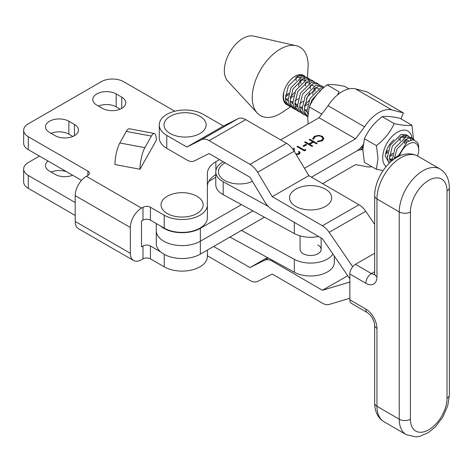 <?xml version="1.0" encoding="UTF-8"?>
<svg xmlns="http://www.w3.org/2000/svg" width="473" height="473" viewBox="0 0 473 473"><rect width="100%" height="100%" fill="white"/><g stroke="black" fill="none" stroke-linecap="round" stroke-linejoin="round"><path stroke-width="0.71" d="M121.762 97.166L116.175 93.944A13.693 7.905 0 0 0 101.252 92.229A13.693 7.905 0 0 0 92.797 99.531A13.693 7.905 0 0 0 96.811 105.124L102.393 108.352A13.693 7.905 0 0 0 117.322 110.061A13.693 7.905 0 0 0 125.777 102.759A13.693 7.905 0 0 0 121.762 97.166L121.762 108.352M174.809 111.238L123.624 81.687A15.804 9.123 0 0 0 101.281 81.687L28.279 123.831A15.804 9.123 0 0 0 23.65 130.282A15.804 9.123 0 0 0 28.279 136.732L87.872 171.137A5.268 3.039 180 0 1 89.415 173.289A5.268 3.039 180 0 1 87.872 175.442L86.382 176.299L141.504 208.126L142.994 207.263A5.268 3.039 180 0 1 150.444 207.263L164.22 215.221A25.282 14.598 0 0 0 191.778 218.384A25.282 14.598 0 0 0 207.381 204.898L207.381 173.579A28.971 16.726 180 0 1 215.865 161.748L219.567 159.614M74.462 124.476L68.875 121.254A13.693 7.905 0 0 0 53.952 119.539A13.693 7.905 0 0 0 45.497 126.841A13.693 7.905 0 0 0 49.505 132.434L55.093 135.656A13.693 7.905 0 0 0 70.022 137.371A13.693 7.905 0 0 0 78.471 130.069A13.693 7.905 0 0 0 74.462 124.476L74.462 135.656M119.835 142.964A15.804 3.985 -79.4 0 0 114.951 164.539L140.002 169.239L156.279 140.315A15.804 3.985 100.6 0 0 154.31 133.463A15.804 3.985 100.6 0 0 151.395 136.094L126.344 131.393L119.835 142.964L144.886 147.659L151.395 136.094M141.504 208.126A15.804 9.123 120 0 0 130.329 227.478L130.329 253.28A15.804 9.123 120 0 0 133.605 260.517A15.804 9.123 120 0 0 141.504 259.73L142.994 258.873A5.268 3.039 180 0 1 150.444 258.873L164.22 266.831A25.282 14.598 0 0 0 191.778 269.994A25.282 14.598 0 0 0 207.381 256.508L207.381 250.087M160.554 251.807L150.444 245.972A5.268 3.039 0 0 0 142.994 245.972L141.504 246.829L141.504 221.027L142.994 220.164A5.268 3.039 180 0 1 150.444 220.164L164.22 228.122A25.282 14.598 0 0 0 191.778 231.285A25.282 14.598 0 0 0 207.381 217.799L207.381 204.898M39.454 156.09L28.279 162.541A15.804 9.123 180 0 0 23.65 168.991L23.65 181.892A15.804 9.123 0 0 0 28.279 188.343L75.207 215.434M75.207 202.533L28.279 175.442A15.804 9.123 180 0 1 23.65 168.991M72.641 175.246A13.693 7.905 180 0 1 55.093 174.366L49.505 171.137A13.693 7.905 180 0 1 45.497 165.55A13.693 7.905 180 0 1 47.98 161.009M66.799 171.876A13.693 7.905 0 0 0 51.114 172.066M130.329 227.478L75.207 195.651L75.207 221.459L130.329 253.28M207.381 186.48A28.971 16.726 180 0 1 215.777 174.703M23.65 130.282L23.65 143.183A15.804 9.123 0 0 0 28.279 149.634L81.527 180.379M133.605 260.517L78.477 228.69A15.804 9.123 -60 0 1 75.207 221.459M75.207 195.651A15.804 9.123 -60 0 1 86.382 176.299M72.854 136.455L68.875 134.155A13.693 7.905 0 0 0 51.114 133.362M120.16 109.145L116.175 106.845A13.693 7.905 0 0 0 98.414 106.053M144.886 147.659A15.804 3.985 100.6 0 0 140.002 169.239M126.344 131.393A15.804 3.985 -79.4 0 1 129.259 128.762L154.31 133.463M295.844 154.003L298.41 153.713L299.149 152.732L298.422 151.721L299.09 151.336L300.148 152.797L299.137 154.174L296.258 154.695M293.414 150.036L293.171 149.681M292.722 149.06L294.218 148.191L294.407 151.62M305.871 144.336L306.64 144.779L303.772 146.429L303.01 145.991L305.871 144.336L306.268 144.992M312.694 139.121L314.374 136.348L318.749 135.325L322.35 136.313L323.958 138.524L322.208 140.865L317.401 141.841L317.537 141.244L321.486 140.398L322.935 138.435L321.628 136.673C319.435 135.645 317.271 135.686 315.142 136.786L313.723 139.038L312.694 139.121L312.635 138.654M401.021 118.9L403.339 112.899L391.969 109.949A31.602 18.252 120 0 0 364.553 126.823L355.536 138.82L319.05 117.742L280.631 139.902M215.777 177.31L208.782 181.348M160.554 226.005A25.808 14.9 0 0 0 163.841 228.335A25.808 14.9 0 0 0 200.339 228.341L200.339 241.242A25.808 14.9 180 0 1 163.841 241.236A25.808 14.9 180 0 1 156.291 230.706L156.291 223.546M355.536 138.82L304.441 168.293M241.455 204.626L200.339 228.341M309.791 139.21L317.241 143.514L316.567 143.898L313.516 142.131L309.691 144.336L312.748 146.104L312.079 146.488L304.636 142.184L305.304 141.799L308.928 143.898L312.754 141.693L309.123 139.594L309.791 139.21L309.791 139.641L316.869 143.727M305.487 149.409L305.812 150.101L304.435 150.899L296.991 146.595L297.659 146.21L304.34 150.071L305.487 149.409L305.653 150.195M364.553 126.823L328.067 105.739L319.05 117.742M200.339 241.242L252.937 210.905L200.339 241.242A25.808 14.9 180 0 1 163.841 241.236A25.808 14.9 180 0 1 156.291 230.706L156.291 243.607A25.808 14.9 0 0 0 163.841 254.137A25.808 14.9 0 0 0 200.339 254.149L200.339 241.242M360.107 148.327L362.821 149.9A15.804 9.129 -60 0 0 356.329 151.265L311.459 177.15L356.329 151.265A15.804 9.129 120 0 0 362.886 145.028L363.14 144.667M403.339 112.899L366.859 91.821L355.483 88.865A31.602 18.252 120 0 0 328.067 105.739M317.501 141.847L317.537 141.244M317.537 141.675L321.486 140.83L321.486 140.398M321.486 140.83L322.917 138.654M312.647 138.873L314.374 136.348M314.374 136.78L318.749 135.757L318.749 135.325M318.749 135.757L322.35 136.744L322.35 136.313M322.35 136.744L323.946 138.737M312.375 146.317L309.691 144.768L309.691 144.336M305.008 142.403L305.304 141.799M305.304 142.231L308.928 144.324L308.928 143.898M308.928 144.324L312.754 142.119L312.754 141.693M309.496 139.813L309.791 139.641M303.382 146.204L305.871 144.768M297.363 146.807L297.659 146.21M297.659 146.642L304.34 150.503L304.34 150.071M304.34 150.503L305.487 149.84M296.139 154.5L298.41 154.145L298.41 153.713M298.41 154.145L299.113 152.95M298.735 151.969L299.09 151.336M299.09 151.768L300.13 153.01M292.941 149.362L294.218 148.623L294.218 148.191M294.218 148.623L294.383 151.579M371.861 166.679A31.602 18.252 -60 0 1 364.553 166.224L355.536 164.628L322.604 183.619M264.419 217.184L200.339 254.149M207.381 255.597A15.804 9.099 -119.9 0 0 209.119 256.762L249.975 280.483A15.804 9.099 -119.9 0 0 257.578 281.429L272.259 274.068L322.397 303.181A15.804 9.099 -119.9 0 0 329.143 304.464L349.849 298.25M349.849 282.162A15.804 9.099 -119.9 0 0 348.702 282.381L322.397 290.28L272.259 261.167A15.804 9.099 -119.9 0 0 264.649 260.227L249.975 267.582L213.63 246.48M349.849 278.662A15.804 9.099 60.1 0 1 348.702 277.113L322.397 238.67L272.259 209.557A15.804 9.099 60.1 0 1 264.649 201.664L249.975 177.263L209.119 153.548L194.438 160.903A15.804 9.099 60.1 0 1 186.835 159.963L166.78 148.315L166.78 135.414L186.835 147.056L201.51 139.701A15.804 9.099 60.1 0 1 209.119 140.641L249.975 164.362A15.804 9.099 60.1 0 1 257.578 172.255L272.259 196.656L322.397 225.763A15.804 9.099 60.1 0 1 329.143 232.314L352.692 266.731M166.78 135.414A25.808 14.9 180 0 1 159.271 124.907A25.808 14.9 180 0 1 166.88 114.342A25.808 14.9 180 0 1 203.378 114.401L223.433 126.043L238.114 118.688A15.804 9.099 60.1 0 1 245.718 119.628L286.573 143.349A15.804 9.099 60.1 0 1 294.182 151.242L308.857 175.643L358.995 204.75A15.804 9.099 60.1 0 1 365.741 211.301L374.663 224.332M322.397 290.28L347.75 275.724M249.975 267.582L267.452 257.549M349.849 299.781L365.818 309.058A7.899 4.576 120.1 0 0 367.456 312.671L351.48 303.4A7.899 4.576 -59.9 0 1 349.849 299.781L349.849 273.979A7.899 4.576 -59.9 0 1 355.448 264.312L371.423 273.583L374.663 271.721M159.271 124.907L159.271 137.809A25.808 14.9 0 0 0 166.78 148.315M272.259 196.656L308.857 175.643M186.835 147.056L223.433 126.043M374.663 253.28L355.448 264.312M252.452 181.384A21.066 12.162 180 0 1 223.238 179.545A21.066 12.162 180 0 1 225.178 162.872M191.464 194.001A21.066 12.162 180 0 1 192.889 194.45A21.066 12.162 180 0 1 200.599 210.721A21.066 12.162 180 0 1 172.734 215.794A21.066 12.162 180 0 1 161.045 205.365A21.066 12.162 180 0 1 171.315 194.45A33.151 33.151 0 0 1 192.889 194.45M202.131 117.765A21.066 12.162 180 0 1 197.454 134.752A21.066 12.162 180 0 1 168.027 132.05A21.066 12.162 180 0 1 175.584 114.052A33.932 33.932 0 0 1 194.574 114.052A21.066 12.162 180 0 1 202.131 117.765M317.856 244.984A10.536 6.084 180 0 1 321.149 249.401A10.536 6.084 180 0 1 314.776 254.988A10.536 6.084 180 0 1 303.37 253.818A10.536 6.084 180 0 1 300.077 249.401L300.077 235.856M223.315 161.79A23.703 13.687 0 0 0 215.777 171.8L215.777 184.701A23.703 13.687 0 0 0 223.185 194.639L294.312 233.532A23.703 13.687 0 0 0 318.619 236.476M215.777 171.8A23.703 13.687 0 0 0 223.185 181.733L268.268 206.388M229.973 237.056L294.312 272.235A23.703 13.687 0 0 0 319.979 274.872A23.703 13.687 0 0 0 334.316 262.302L334.316 256.088M332.915 254.036A23.703 13.687 180 0 1 294.312 259.334L241.455 230.434M330.858 194.427A21.066 12.162 180 0 1 316.449 209.48A21.066 12.162 180 0 1 290.369 201.161A21.066 12.162 180 0 1 301.118 186.936A33.932 33.932 0 0 1 320.109 186.936A21.066 12.162 180 0 1 330.858 194.427M388.918 162.576L385.17 156.12C385.968 150.071 388.67 144.803 393.282 140.31A15.012 8.674 -60 0 1 393.873 139.701M403.132 135.526A15.012 8.674 -60 0 1 406.076 137.028M406.159 142.621L405.769 139.174M404.888 137.454L402.275 135.84M387.783 152.353L386.488 153.151M392.507 155.085L389.433 156.699M392.164 159.945L390.538 159.998M398.426 138.755L398.449 138.264M403.156 141.486L403.179 141.001M386.748 149.947L386.518 153.802M411.912 125.197L399.904 118.256C391.928 116.524 386.015 115.991 382.166 116.654C374.178 122.785 368.266 130.14 364.411 138.713L362.821 149.628L364.399 162.369L376.407 169.31L377.998 158.396L376.419 145.649C384.401 139.517 390.32 132.162 394.175 123.595C402.151 125.327 408.063 125.865 411.912 125.197L413.479 139.044M412.214 139.789A20.877 12.056 120 0 0 412.113 138.565M412.054 138.128A20.877 12.056 120 0 0 396.333 132.824A20.877 12.056 120 0 0 382.698 157.669A20.877 12.056 120 0 0 386.122 166.62M382.166 116.654L394.175 123.595M364.411 138.713L376.419 145.649M383.136 170.564L376.407 169.31M309.88 92.82L306.338 98.946M297.677 106.153L295.43 106.91M293.946 107.152L292.154 107.123M290.954 106.868L289.506 106.248L286.029 101.636L285.432 98.201L288.323 86.11L299.048 75.444L304.009 75.692L305.233 76.709M304.009 75.692L303.518 75.408A16.857 9.738 120 0 0 283.794 92.093L283.416 97.036L284.013 100.471L287.489 105.083L289.506 106.248M394.18 159.088L397.066 148.948L407.797 138.282L412.752 138.53L410.735 137.365L405.781 137.117L395.05 147.783L392.218 160.578M397.817 156.835L407.111 141.894L413.231 139.766L417.529 142.403A16.857 9.738 -60 0 1 418.694 147.653A16.857 9.738 -60 0 1 418.694 147.677A16.857 9.738 -60 0 1 418.694 147.694M390.237 162.292L389.45 158.307L392.336 146.216L403.067 135.55L408.028 135.798L409.246 136.815M408.028 135.798L406.011 134.634L401.051 134.385L390.326 145.051L387.434 157.142L388.031 160.578L389.309 163.173M362.862 147.818L361.993 146.216M361.218 147.144L362.832 148.611M323.739 87.576L320.676 87.937L309.945 98.609L307.06 110.7L307.846 114.679M307.734 116.725L304.943 112.568L304.346 109.127L307.231 97.036L317.962 86.37L322.923 86.618L323.928 87.404M322.923 86.618L320.907 85.459L315.946 85.205L305.221 95.871L302.33 107.962L302.927 111.403L306.403 116.009L307.734 116.778M305.138 115.069L303.69 114.442L300.213 109.831L299.616 106.395L302.507 94.304L313.232 83.638L318.193 83.887L319.417 84.904M318.193 83.887L316.177 82.722L311.216 82.473L300.491 93.14L297.6 105.231L298.197 108.672L301.673 113.278L303.69 114.442M300.408 112.338L298.96 111.711L295.489 107.099L294.886 103.664L297.777 91.573L308.502 80.907L313.463 81.155L314.687 82.172M313.463 81.155L311.447 79.99L306.492 79.742L295.761 90.408L292.876 102.499L293.473 105.934L296.949 110.546L298.96 111.711M295.684 109.606L294.236 108.979L290.759 104.367L290.162 100.932L293.047 88.841L303.778 78.175L308.739 78.423L309.957 79.44M308.739 78.423L306.723 77.259L301.762 77.01L291.037 87.676L288.146 99.768L288.743 103.203L292.219 107.814L294.236 108.979M293.278 108.311L294.868 108.689M304.553 105.166L309.052 100.518M312.594 94.387L314.267 88.35M412.752 138.53L414.265 139.913M409.973 137.88L410.741 140.079M309.573 106.324L311.961 99.768L321.605 89.521M309.632 83.136L309.23 80.706M308.674 79.34L307.657 77.968M417.517 155.942A14.22 8.212 120 0 0 418.694 149.823A14.22 8.212 120 0 0 418.694 149.805A14.22 8.212 120 0 0 410.795 143.029A14.22 8.212 120 0 0 399.502 156.007M307.409 77.655L308.053 67.876A39.501 22.816 120 0 0 308.142 65.262A39.501 22.816 120 0 0 296.151 45.715L253.605 36.096A26.334 15.213 120 0 0 234.33 45.81A26.334 15.213 120 0 0 224.332 70.643A26.334 15.213 120 0 0 227.667 80.984L257.247 113.041A39.501 22.816 120 0 0 282.393 112.284L290.647 106.774M296.151 45.715A39.501 22.816 120 0 0 267.245 60.284A39.501 22.816 120 0 0 252.245 97.539A39.501 22.816 120 0 0 257.247 113.041M283.794 92.093A16.857 9.738 120 0 0 283.161 96.888A16.857 9.738 120 0 0 286.65 104.598A16.857 9.738 120 0 0 287.064 104.811M288.128 105.195A16.857 9.738 120 0 0 289.742 105.39M294.992 103.818A16.857 9.738 120 0 0 296.021 103.179M300.178 77.667L299.77 75.242M297.458 77.602L297.464 76.1M304.908 80.404L304.5 77.974M303.944 76.608L302.927 75.237M302.188 80.333L302.194 78.831M301.934 76.957L301.23 75.041M290.369 96.971L294.868 92.318M298.41 86.192L300.083 80.156M285.408 96.965L288.56 94.647M285.804 103.995L286.224 104.137M405.562 139.293L408.725 140.901M391.685 161.015L389.445 158.224M400.832 136.561L403.847 137.956M404.728 139.819L404.823 143.827M398.065 155.694L394.24 158.266M392.135 159.017L389.521 159.206M399.998 137.087L400.14 140.771M392.903 153.335L389.51 155.534M387.411 156.285L386.967 156.38M388.179 150.603L386.518 151.827M320.458 90.118L320.966 90.136M307.214 112.207L304.34 109.044M315.728 87.381L318.743 88.782M319.624 90.639L319.772 91.342M307.03 109.837L304.417 110.032M302.484 109.47L299.61 106.313M310.998 84.649L314.013 86.051M314.894 87.907L315.036 91.591M307.799 104.155L304.405 106.354M302.306 107.105L299.693 107.3M297.754 106.738L294.886 103.581M306.273 81.918L309.289 83.319M310.164 85.175L310.312 88.859M303.075 101.423L299.681 103.622M297.576 104.373L294.963 104.568M293.029 104.007L290.156 100.85M301.543 79.186L304.559 80.587M305.44 82.444L305.582 86.127M298.345 98.691L294.951 100.891M292.846 101.642L290.233 101.837M288.299 101.275L285.426 98.118M296.813 76.455L299.829 77.85M300.71 79.712L300.852 83.396M293.615 95.96L290.221 98.159M288.122 98.91L285.509 99.105M283.569 98.544L283.232 98.366M295.98 76.981L296.128 80.664M288.891 93.228L285.497 95.428M321.457 114.537L321.309 113.839L309.301 106.904L307.722 117.812L308.154 124.027M349.033 88.853L344.799 86.405C336.811 84.679 330.893 84.153 327.044 84.827C319.062 90.97 313.15 98.325 309.301 106.904M337.462 94.978L339.052 91.768L327.044 84.827M142.994 245.972L142.994 258.873M150.444 245.972L150.444 258.873M164.22 254.35L164.22 266.831M164.22 215.221L164.22 228.122M28.279 175.442L28.279 188.343M142.994 207.263L142.994 220.164M150.444 207.263L150.444 220.164M215.865 161.748L215.865 170.623M28.279 136.732L28.279 149.634M87.872 171.137L87.872 175.442M68.875 121.254L68.875 134.155M116.175 93.944L116.175 106.845M391.969 109.949L355.483 88.865M362.915 146.955L362.117 146.494M374.628 274.269A7.899 4.547 60.1 0 1 371.423 273.583A7.899 4.576 120.1 0 0 365.818 283.25A15.804 9.099 -119.9 0 0 376.957 276.817L376.957 198.973A7.899 4.564 180 0 1 374.663 195.757C374.592 173.857 397.74 145.613 417.789 156.102A33.713 19.517 120.1 0 0 400.862 157.728A33.713 19.517 120.1 0 0 376.957 198.973L399.242 211.916A33.713 19.517 -59.9 0 1 423.146 170.664A33.713 19.517 -59.9 0 1 440.073 169.038C446.128 172.787 449.22 179.001 449.35 187.686A7.899 4.564 180 0 1 447.02 190.921A25.808 14.941 120.1 0 0 428.721 180.355A25.808 14.941 120.1 0 0 410.416 211.934L410.416 419.226A25.808 14.941 120.1 0 0 428.721 429.791A25.808 14.941 120.1 0 0 447.02 398.213L447.02 190.921M348.702 282.381L349.849 281.725M272.259 261.167L273.14 260.658M264.649 260.227L268.404 258.069M367.456 312.671C371.648 315.81 374.054 319.99 374.663 325.211A7.899 4.564 0 0 0 376.957 328.428L376.957 406.272A33.713 19.517 120.1 0 0 383.94 421.697L406.224 434.64A33.713 19.517 -59.9 0 1 399.242 419.208L399.242 211.916A7.899 4.564 180 0 0 410.416 211.934M374.663 325.211L374.663 403.055A7.899 4.564 180 0 0 376.957 406.272L399.242 419.208A7.899 4.564 180 0 0 410.416 419.226M365.818 283.25L349.849 273.979M376.957 328.428A15.804 9.099 -119.9 0 0 365.818 309.058M329.143 232.314L365.741 211.301M322.397 225.763L358.995 204.75M257.578 172.255L294.182 151.242M249.975 164.362L286.573 143.349M209.119 140.641L245.718 119.628M201.51 139.701L238.114 118.688M449.35 187.686L449.35 394.979A7.899 4.564 180 0 1 447.02 398.213M374.663 195.757L374.663 273.601A7.899 4.564 0 0 0 376.957 276.817M223.185 181.733L223.185 194.639M294.312 222.363L294.312 233.532M294.312 259.334L294.312 272.235M322.935 138.435L322.935 138.861M299.149 152.732L299.149 153.163M417.789 156.102L440.073 169.038M383.94 421.697C377.88 417.949 374.793 411.735 374.663 403.055M406.224 434.64L416.033 436.904L419.598 436.402L428.544 432.517L435.527 426.741L442.911 416.944L447.83 405.391L449.35 394.979M374.663 273.601L374.515 274.795L374.793 274.423M321.149 249.401L321.149 237.943M418.694 149.823L418.694 147.677"/></g></svg>
